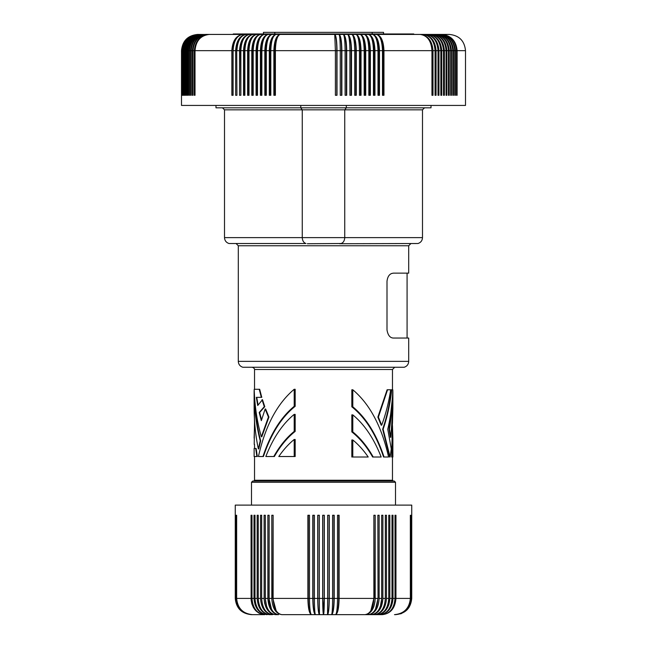 <?xml version="1.0" encoding="UTF-8"?>
<svg xmlns="http://www.w3.org/2000/svg" width="647" height="647" viewBox="0 0 647 647"><rect width="100%" height="100%" fill="white"/><g stroke="black" fill="none" stroke-linecap="round" stroke-linejoin="round"><path stroke-width="0.97" d="M300.782 105.429L300.782 107.814L215.985 107.814L215.985 105.429M300.782 107.814L346.323 107.814L346.323 105.429M300.709 107.814L302.254 109.836L302.254 237.635C302.481 240.813 303.71 242.779 305.95 243.515L229.022 243.515C226.191 242.568 224.687 240.611 224.509 237.635L224.509 109.836L344.746 109.836L346.291 107.814L431.015 107.814L431.015 105.429M422.491 109.836L344.746 109.836L344.746 237.635L422.491 237.635L422.491 109.836L424.521 107.814M271.489 609.126L268.966 598.418L271.805 598.418L271.805 515.255L273.123 515.255L273.123 598.418C273.641 608.285 276.552 613.696 281.849 614.65L368.386 614.65L365.151 614.65L368.539 613.704L371.524 610.97L373.772 606.765L375.009 601.589M379.053 614.472L382.603 613.097L386.138 609.903L388.879 604.638L389.842 598.418L391.993 598.418C391.265 608.285 387.205 613.696 379.813 614.65L377.201 614.65L379.813 614.65C387.82 613.696 392.219 608.285 393.004 598.418L395.01 598.418C394.249 608.285 389.995 613.696 382.248 614.65L379.813 614.65L382.248 614.65C390.562 613.696 395.131 608.285 395.948 598.418L410.352 598.418L410.352 515.255L410.619 598.418C409.664 608.285 404.286 613.696 394.492 614.65L395.058 614.65C404.901 613.696 410.303 608.285 411.274 598.418L411.549 515.255L411.735 598.418L411.743 505.113L235.257 505.113L235.265 598.418C236.228 608.285 241.638 613.696 251.489 614.65L252.508 614.65C242.876 613.696 237.595 608.285 236.648 598.418L251.052 598.418C251.869 608.285 256.438 613.696 264.752 614.65L252.508 614.65L264.752 614.65C257.005 613.696 252.751 608.285 251.99 598.418L251.99 515.255L251.052 515.255L251.99 515.255M258.242 515.255L258.242 598.418C258.929 608.285 262.779 613.696 269.799 614.65L272.581 614.65L269.799 614.65C262.124 613.696 257.91 608.285 257.158 598.418L257.158 515.255L258.242 515.255L257.158 515.255M258.242 598.418L260.531 598.418C261.251 608.285 265.262 613.696 272.581 614.65C265.966 613.696 262.326 608.285 261.679 598.418L264.105 598.418C264.785 608.285 268.586 613.696 275.517 614.65L278.614 614.65L275.517 614.65C269.322 613.696 265.925 608.285 265.319 598.418L265.319 515.255L265.27 598.418L267.866 598.418L269.395 606.765M377.816 611.916L373.707 614.335L368.386 614.65L377.201 614.65C384.876 613.696 389.09 608.285 389.842 598.418L389.842 515.255L388.758 515.255L389.842 515.255M411.549 598.418C410.594 608.285 405.208 613.696 395.398 614.65L395.511 614.65C405.362 613.696 410.772 608.285 411.735 598.418M276.148 610.703L272.824 598.418L307.891 598.418C308.101 608.285 309.274 613.696 311.417 614.65C310.245 613.696 309.606 608.285 309.492 598.418L312.792 598.418L312.792 515.255L314.41 515.255L314.41 598.418C314.466 608.285 314.806 613.696 315.421 614.65L319.456 614.65C318.486 613.073 317.976 607.662 317.912 598.418L317.912 515.255M235.451 598.418L235.726 598.418C236.697 608.285 242.099 613.696 251.942 614.65C242.204 613.696 236.867 608.285 235.912 598.418L236.381 598.418C237.336 608.285 242.714 613.696 252.508 614.65L251.602 614.65C241.792 613.696 236.406 608.285 235.451 598.418L235.451 515.255M395.511 505.113L395.511 482.274L251.489 482.274L251.489 505.113M380.379 606.368L381.73 598.418L379.134 598.418C378.495 608.285 374.912 613.696 368.386 614.65C374.912 613.696 378.495 608.285 379.134 598.418L379.134 515.255L377.864 515.255L378.034 598.418L377.864 515.255M385.321 598.418L385.321 515.255L386.469 515.255L386.469 598.418C385.749 608.285 381.738 613.696 374.419 614.65C381.034 613.696 384.674 608.285 385.321 598.418L382.895 598.418C382.215 608.285 378.414 613.696 371.483 614.65C377.678 613.696 381.075 608.285 381.681 598.418L381.681 515.255L382.895 515.255L382.878 599.219L381.544 606.069L378.277 611.455M384.431 607.444L382.935 609.903M381.107 611.916L379.029 613.413M395.454 614.642L395.058 614.65C404.796 613.696 410.133 608.285 411.088 598.418L411.088 515.255L411.274 598.418M409.001 607.444L406.979 609.903M401.722 613.413L400.525 613.857M411.646 598.418C410.675 608.285 405.265 613.696 395.398 614.65M410.352 598.418C409.405 608.285 404.124 613.696 394.492 614.65M395.948 598.418L395.948 515.255L395.01 515.255L395.948 515.255M391.993 598.418L391.993 515.255L393.004 515.255L391.993 515.255M393.004 515.255L393.004 598.418C392.219 608.285 387.82 613.696 379.813 614.65M395.01 598.418L395.01 515.255M386.469 598.418L388.758 598.418C388.071 608.285 384.221 613.696 377.201 614.65M388.758 598.418L388.758 515.255M385.321 515.255L386.469 515.255M381.681 515.255L381.73 598.418M375.511 609.126L378.034 598.418M370.852 610.703L373.877 598.418C373.359 608.285 370.448 613.696 365.151 614.65C371.257 613.696 374.605 608.285 375.195 598.418L377.864 598.418C377.298 608.285 374.144 613.696 368.386 614.65M375.195 598.418L375.195 515.255L373.877 515.255L374.176 598.418M335.583 614.65C337.564 613.073 338.616 607.662 338.745 598.418L337.508 598.418C337.394 608.285 336.755 613.696 335.583 614.65C337.726 613.696 338.899 608.285 339.109 598.418L373.877 598.418L373.877 515.255M339.109 598.418L339.109 515.255L338.033 515.255M338.745 598.418L338.745 515.255M333.933 598.418L332.59 598.418C332.534 608.285 332.194 613.696 331.579 614.65C333.051 613.073 333.836 607.662 333.933 598.418L333.933 515.255M328.369 515.255L329.266 515.255L329.266 598.418C329.161 608.285 328.587 613.696 327.544 614.65C328.514 613.073 329.024 607.662 329.088 598.418L329.088 515.255M329.266 598.418L332.59 598.418L332.59 515.255L334.208 515.255L334.208 598.418C334.046 608.285 333.173 613.696 331.579 614.65M333.213 515.255L332.59 515.255M329.088 598.418L327.649 598.418L327.544 614.65M334.208 598.418L337.508 598.418L337.508 515.255M312.792 598.418C312.954 608.285 313.827 613.696 315.421 614.65C313.949 613.073 313.164 607.662 313.067 598.418L317.734 598.418L317.734 515.255L319.351 515.255L319.351 598.418L322.691 598.418L322.691 515.255L324.309 515.255L324.309 598.418C324.26 608.285 323.993 613.696 323.5 614.65L324.228 598.418L324.228 515.255M324.309 598.418L327.649 598.418L327.649 515.255M324.228 598.418L322.772 598.418L322.772 515.255M317.734 598.418C317.839 608.285 318.413 613.696 319.456 614.65L319.351 598.418L317.912 598.418M318.631 515.255L319.351 515.255M313.787 515.255L314.41 515.255M313.067 598.418L313.067 515.255M311.417 614.65C309.436 613.073 308.384 607.662 308.255 598.418L309.492 598.418L309.492 515.255L308.967 515.255M307.891 598.418L307.891 515.255L309.492 515.255M308.255 598.418L308.255 515.255M273.123 515.255L272.824 598.418M322.691 598.418C322.74 608.285 323.007 613.696 323.5 614.65L322.772 598.418M269.136 515.255L267.866 515.255L267.866 598.418C268.505 608.285 272.088 613.696 278.614 614.65C272.856 613.696 269.702 608.285 269.136 598.418L269.136 515.255L268.966 598.418M270.147 612.741L266.03 607.444L264.599 603.141L264.122 599.219L264.105 515.255L265.319 515.255M271.805 598.418C272.395 608.285 275.743 613.696 281.849 614.65M266.621 606.368L265.27 598.418M261.679 598.418L261.679 515.255L260.531 515.255L261.679 515.255M255.007 515.255L255.007 598.418C255.735 608.285 259.795 613.696 267.187 614.65C259.18 613.696 254.781 608.285 253.996 598.418L253.996 515.255L255.007 515.255L253.996 515.255M258.905 613.097L256.058 610.97L253.365 607.444L251.853 603.894L251.117 600.012L251.052 515.255M236.648 598.418L236.648 515.255M260.531 598.418L260.531 515.255M235.726 598.418L235.726 515.255M235.912 598.418L235.912 515.255M236.381 598.418L236.381 515.255M251.489 614.65C241.638 613.696 236.228 608.285 235.265 598.418L235.354 598.418C236.325 608.285 241.735 613.696 251.602 614.65M235.354 598.418L235.354 515.255M251.74 614.634L252.508 614.65M259.512 613.413L264.752 614.65M254.999 604.638L258.331 610.444L263.353 613.954M266.548 614.634L267.187 614.65M266.127 613.954L268.562 614.569M269.184 614.634L269.799 614.65M270.64 613.097L273.851 614.472M307.357 243.725L341.05 243.515C343.29 242.779 344.519 240.813 344.746 237.635L224.509 237.635M339.643 243.725L417.978 243.515C420.809 242.568 422.313 240.611 422.491 237.635M238.298 361.374L408.702 361.374C408.516 364.35 407.012 366.315 404.189 367.253L242.811 367.253C239.988 366.315 238.484 364.35 238.298 361.374L238.298 245.755L408.702 245.755L410.724 243.725M402.612 273.139L393.416 273.139L408.702 273.139L408.702 245.755M408.702 361.374L408.702 338.049L393.416 338.049C390.028 337.936 387.893 335.235 387.003 329.938L387.003 281.251C387.545 276.94 389.179 274.328 391.904 273.414L393.416 273.139M407.076 273.139L407.076 338.049M352.801 389.777C369.809 404.076 381.73 426.486 388.564 457.008L383.566 457.008C376.053 434.452 365.474 417.719 351.831 406.809L351.831 389.777L352.801 389.777L352.801 406.809L351.831 406.809M390.804 437.291L389.47 429.22L392.017 410.853L392.875 392.017L392.875 408.152L390.804 437.291L390.384 437.291L389.041 429.22L392.373 398.423M392.058 457.008L392.875 438.634L392.866 457.008L391.645 457.008L392.47 421.132M352.801 439.976L351.831 439.976L351.831 457.008L368.208 457.008C363.501 450.158 358.365 444.481 352.801 439.976L352.801 457.008M392.875 392.017L392.794 389.777C392.397 403.413 390.723 416.563 387.763 429.22L391.289 448.945L390.109 457.008L389.68 457.008L382.66 429.22C386.882 416.959 389.761 403.809 391.298 389.777L391.71 389.777C390.181 403.793 387.327 416.943 383.129 429.22L382.66 429.22M387.553 389.777L390.675 389.777C388.774 402.418 385.782 414.217 381.681 425.184L381.204 425.184L377.864 417.121L387.108 389.777L387.553 389.777L378.382 417.121L377.864 417.121M372.64 457.008C366.598 446.422 359.659 438.059 351.831 431.913L351.831 414.881L352.801 414.881C364.471 424.448 373.926 438.496 381.172 457.008L372.64 457.008M392.875 408.152L392.47 423.397M389.47 429.22L389.041 429.22M390.109 457.008L383.129 429.22M392.875 438.634L392.47 425.653M381.681 425.184L378.382 417.121M392.794 389.777L391.71 389.777M384.027 457.008C376.643 434.638 366.234 417.897 352.801 406.809M352.801 414.881L352.801 431.913L351.831 431.913M373.214 457.008C367.286 446.511 360.476 438.14 352.801 431.913M395.511 482.274L394.298 481.061L252.702 481.061L251.489 482.274M254.53 420.631L254.222 444.416M254.627 397.921C255.112 412.875 257.134 427.174 260.676 440.825L258.768 448.897L258.339 448.897C255.549 435.577 254.142 421.828 254.125 407.659L254.53 422.895M295.169 439.483L295.169 456.515L278.792 456.515C283.499 449.665 288.635 443.988 294.199 439.483L295.169 439.483M294.199 389.284L295.169 389.284L295.169 406.316C281.526 417.226 270.947 433.959 263.434 456.515L258.436 456.515C265.27 425.993 277.191 403.582 294.199 389.284L294.199 406.316L295.169 406.316M255.711 448.444L256.123 448.444L257.32 456.515L254.125 456.515L254.125 448.444L255.711 448.444L256.891 456.515M261.331 397.347L259.237 389.284L259.673 389.284L261.784 397.347L256.325 397.347L257.724 405.507L262.48 399.684L264.777 406.672L259.649 412.495L261.558 419.871M256.746 397.347L258.048 404.965M262.019 399.684L264.3 406.672L259.212 412.495L261.331 420.655L265.149 409.001L265.634 409.001L268.934 417.072L261.784 436.79L261.331 436.79C257.077 421.804 254.7 405.96 254.206 389.284L254.125 391.524C254.158 408.702 256.196 425.136 260.231 440.825L260.676 440.825M295.169 414.379L295.169 431.412C287.341 437.566 280.402 445.929 274.36 456.515L265.828 456.515C273.074 438.003 282.529 423.955 294.199 414.379L295.169 414.379M265.149 409.001L268.424 417.072L261.331 436.79M268.424 417.072L268.934 417.072M294.199 414.379L294.199 431.412C286.524 437.647 279.714 446.018 273.786 456.515M294.199 431.412L295.169 431.412M259.212 412.495L259.649 412.495M264.3 406.672L264.777 406.672M294.199 406.316C280.766 417.404 270.357 434.137 262.973 456.515M294.199 439.483L294.199 456.515M260.231 440.825L258.339 448.897M254.53 425.16L254.125 438.14M254.125 391.524L254.125 407.659M259.237 389.284L254.206 389.284M235.783 39.491A15.779 10.708 -90 0 0 232.96 50.159A15.779 10.708 -90 0 0 232.969 50.66L232.969 95.287L231.852 95.287L231.852 50.66C232.508 40.793 236.179 35.383 242.876 34.428L264.405 34.428C259.342 35.383 256.56 40.793 256.066 50.66L256.066 95.287L257.498 95.287L257.498 50.66L260.409 50.66C260.878 40.793 263.491 35.383 268.262 34.428C264.38 35.383 262.245 40.793 261.865 50.66L264.825 50.66C265.27 40.793 267.721 35.383 272.193 34.428C268.618 35.383 266.661 40.793 266.313 50.66L269.314 50.66C269.726 40.793 272.015 35.383 276.172 34.428C272.921 35.383 271.142 40.793 270.818 50.66L270.009 50.66A15.779 6.656 -90 0 1 270.009 50.159A15.779 6.656 -90 0 1 274.498 35.245M252.694 95.287L252.694 50.66L253.203 50.66L253.203 95.287L251.796 95.287L251.796 50.66C252.322 40.793 255.266 35.383 260.612 34.428C256.115 35.383 253.648 40.793 253.203 50.66L256.066 50.66M261.202 95.287L261.202 50.66L261.865 50.66L261.849 95.287M456.539 95.287L457.097 95.287L456.539 95.287L456.539 50.66C455.65 40.793 450.668 35.383 441.586 34.428C451.008 35.383 456.175 40.793 457.097 50.66L465.5 50.66C464.538 40.801 459.127 35.391 449.269 34.428L280.216 34.428C276.366 35.383 274.247 40.793 273.867 50.66L273.867 95.287L275.396 95.287L275.396 50.66L274.514 50.66A15.779 6.163 -90 0 1 274.506 50.159A15.779 6.163 -90 0 1 278.873 35.075M256.908 95.287L256.908 50.66L257.498 50.66C257.91 40.793 260.207 35.383 264.405 34.428L280.216 34.428C277.288 35.383 275.679 40.793 275.396 50.66L336.78 50.66A15.779 2.192 -90 0 0 336.78 50.159A15.779 2.192 -90 0 0 334.774 34.445M274.514 95.287L274.514 50.66M269.314 50.66L269.314 95.287L270.818 95.287L270.818 50.66L273.867 50.66M232.969 50.66L235.645 50.66C236.276 40.793 239.811 35.383 246.248 34.428C240.587 35.383 237.481 40.793 236.923 50.66L239.536 50.66C240.142 40.793 243.531 35.383 249.71 34.428C244.331 35.383 241.38 40.793 240.854 50.66L240.563 50.66A15.779 9.883 -90 0 1 240.563 50.159A15.779 9.883 -90 0 1 244.34 37.752M233.098 95.287L233.098 50.66C233.68 40.793 236.939 35.383 242.876 34.428L226.976 34.428M236.713 50.66L236.923 95.287L236.713 50.66A15.779 10.295 -90 0 1 236.705 50.159A15.779 10.295 -90 0 1 240.069 38.505M235.645 50.66L235.645 95.287L236.923 95.287M239.536 50.66L239.536 95.287L240.854 95.287L240.854 50.66L243.531 50.66C244.113 40.793 247.356 35.383 253.268 34.428C248.173 35.383 245.375 40.793 244.881 50.66L244.517 50.66A15.779 9.454 -90 0 1 244.509 50.159A15.779 9.454 -90 0 1 248.61 37.162M240.563 50.66L240.854 95.287M243.531 50.66L243.531 95.287L244.881 95.287L244.881 50.66L247.623 50.66C248.173 40.793 251.262 35.383 256.899 34.428C252.104 35.383 249.467 40.793 248.998 50.66L251.796 50.66M244.517 95.287L244.517 50.66M248.561 95.287L248.561 50.66L248.998 50.66L248.998 95.287L247.623 95.287L247.623 50.66M248.561 50.66A15.779 9.009 -90 0 1 248.553 50.159A15.779 9.009 -90 0 1 252.88 36.685M256.908 50.66A15.779 8.096 -90 0 1 256.899 50.159A15.779 8.096 -90 0 1 261.477 35.957M260.409 50.66L260.409 95.287L261.865 95.287M261.202 50.66A15.779 7.627 -90 0 1 261.202 50.159A15.779 7.627 -90 0 1 265.804 35.682M264.825 50.66L264.825 95.287L266.313 95.287L266.313 50.66L265.569 50.66A15.779 7.149 -90 0 1 265.569 50.159A15.779 7.149 -90 0 1 270.147 35.439M265.569 95.287L265.569 50.66M270.009 95.287L270.009 50.66M437.607 34.428L409.583 34.428M205.414 34.428L237.538 34.428M446.94 34.428L446.034 34.428M395.382 34.428L290.325 34.428M433.005 50.66C432.228 40.793 427.902 35.383 420.024 34.428C427.271 35.383 431.25 40.793 431.961 50.66L431.961 95.287L433.005 95.287L433.005 50.66L435.051 50.66C434.323 40.793 430.223 35.383 422.75 34.428C430.821 35.383 435.261 40.793 436.054 50.66L438.011 50.66C437.259 40.793 433.037 35.383 425.346 34.428C433.619 35.383 438.156 40.793 438.965 50.66L440.842 50.66C440.065 40.793 435.73 35.383 427.829 34.428C436.28 35.383 440.914 40.793 441.747 50.66L443.527 50.66C442.726 40.793 438.286 35.383 430.19 34.428C438.803 35.383 443.535 40.793 444.384 50.66L446.066 50.66C445.257 40.793 440.704 35.383 432.422 34.428C441.197 35.383 446.018 40.793 446.875 50.66L448.46 50.66C447.635 40.793 442.985 35.383 434.517 34.428C443.446 35.383 448.347 40.793 449.228 50.66L450.708 50.66C449.867 40.793 445.128 35.383 436.49 34.428C445.557 35.383 450.538 40.793 451.42 50.66L452.811 50.66C451.946 40.793 447.117 35.383 438.326 34.428C447.522 35.383 452.568 40.793 453.474 50.66L454.752 50.66C453.879 40.793 448.969 35.383 440.025 34.428C449.341 35.383 454.453 40.793 455.367 50.66L456.539 50.66M383.194 95.287L383.194 50.66L382.482 50.66C382.118 40.793 380.088 35.383 376.392 34.428C380.986 35.383 383.501 40.793 383.954 50.66L431.961 50.66M182.697 95.287L182.697 50.66L183.158 50.66C184.12 40.793 189.498 35.383 199.308 34.428C189.652 35.383 184.355 40.793 183.408 50.66L183.983 50.66C184.937 40.793 190.299 35.383 200.06 34.428C190.493 35.383 185.236 40.793 184.298 50.66L184.977 50.66C185.932 40.793 191.261 35.383 200.966 34.428C191.48 35.383 186.271 40.793 185.341 50.66L186.134 50.66C187.08 40.793 192.369 35.383 202.018 34.428C192.628 35.383 187.476 40.793 186.554 50.66L187.452 50.66C188.39 40.793 193.647 35.383 203.207 34.428C193.93 35.383 188.835 40.793 187.929 50.66L188.932 50.66C189.862 40.793 195.07 35.383 204.549 34.428C195.386 35.383 190.364 40.793 189.466 50.66L190.574 50.66C191.496 40.793 196.648 35.383 206.021 34.428C196.995 35.383 192.038 40.793 191.156 50.66L192.377 50.66C193.283 40.793 198.37 35.383 207.638 34.428C198.758 35.383 193.882 40.793 193.008 50.66L194.335 50.66C195.232 40.793 200.246 35.383 209.393 34.428C200.667 35.383 195.871 40.793 195.014 50.66L231.852 50.66M182.494 95.287L182.494 50.66C183.457 40.793 188.859 35.383 198.694 34.428C188.981 35.383 183.651 40.793 182.697 50.66M252.694 50.66A15.779 8.557 -90 0 1 252.686 50.159A15.779 8.557 -90 0 1 257.174 36.289M382.539 95.287L383.954 95.287L383.954 50.66M383.194 50.66A15.779 7.343 -90 0 0 383.194 50.159A15.779 7.343 -90 0 0 378.6 35.536M182.147 95.287L182.147 50.66C183.101 40.793 188.463 35.383 198.233 34.428C188.382 35.383 182.964 40.793 182.001 50.66L181.5 50.66L181.5 105.429L465.5 105.429L465.5 50.66M457.097 95.287L457.097 50.66M455.367 95.287L454.752 95.287L455.367 95.287L455.367 50.66M454.752 95.287L454.752 50.66M453.474 95.287L452.811 95.287L453.474 95.287L453.474 50.66M452.811 95.287L452.811 50.66M451.42 95.287L450.708 95.287L451.42 95.287L451.42 50.66M450.708 95.287L450.708 50.66M448.46 50.66L448.46 95.287L449.228 95.287L449.228 50.66M446.066 50.66L446.066 95.287L446.875 95.287L446.875 50.66M443.527 50.66L443.527 95.287L444.384 95.287L444.384 50.66M440.842 50.66L440.842 95.287L441.747 95.287L441.747 50.66M438.011 50.66L438.011 95.287L438.965 95.287L438.965 50.66M435.051 50.66L435.051 95.287L436.054 95.287L436.054 50.66M378.778 95.287L378.778 50.66L377.994 50.66C377.662 40.793 375.81 35.383 372.429 34.428C376.716 35.383 379.069 40.793 379.49 50.66L382.482 50.66L382.482 95.287M337.006 50.66C336.869 40.793 336.117 35.383 334.75 34.428L335.389 50.66L335.389 95.287L337.006 95.287L337.006 50.66L341.584 50.66A15.779 2.734 -90 0 0 341.584 50.159A15.779 2.734 -90 0 0 339.149 34.477M378.115 95.287L379.49 95.287L379.49 50.66M377.994 95.287L377.994 50.66L374.961 50.66C374.573 40.793 372.389 35.383 368.41 34.428C371.467 35.383 373.149 40.793 373.448 50.66L374.306 50.66A15.779 6.365 -90 0 0 374.306 50.159A15.779 6.365 -90 0 0 369.882 35.14M378.778 50.66A15.779 6.858 -90 0 0 378.786 50.159A15.779 6.858 -90 0 0 374.249 35.318M373.626 95.287L374.961 95.287L374.961 50.66M374.306 95.287L374.306 50.66M373.448 95.287L373.448 50.66L370.375 50.66C370.019 40.793 368.006 35.383 364.342 34.428C367.067 35.383 368.572 40.793 368.839 50.66L369.769 50.66A15.779 5.863 -90 0 0 369.769 50.159A15.779 5.863 -90 0 0 365.506 34.987M369.081 95.287L370.375 95.287L370.375 50.66M368.839 95.287L368.839 50.66L365.733 50.66C365.401 40.793 363.565 35.383 360.217 34.428C362.619 35.383 363.946 40.793 364.18 50.66L365.175 50.66A15.779 5.354 -90 0 0 365.175 50.159A15.779 5.354 -90 0 0 361.123 34.857M369.769 95.287L369.769 50.66M364.479 95.287L365.733 95.287L365.733 50.66M364.18 95.287L364.18 50.66L361.034 50.66C360.735 40.793 359.077 35.383 356.052 34.428C358.123 35.383 359.263 40.793 359.465 50.66L360.533 50.66A15.779 4.836 -90 0 0 360.533 50.159A15.779 4.836 -90 0 0 356.723 34.744M365.175 95.287L365.175 50.66M360.533 95.287L360.533 50.66M356.295 50.66L356.295 95.287L354.718 95.287L354.718 50.66C354.54 40.793 353.585 35.383 351.847 34.428C354.548 35.383 356.028 40.793 356.295 50.66L359.465 50.66L359.465 95.287L361.034 95.287L361.034 50.66M351.515 50.66L351.515 95.287L349.922 95.287L349.922 50.66C349.784 40.793 349.016 35.383 347.609 34.428C349.978 35.383 351.281 40.793 351.515 50.66L355.85 50.66A15.779 4.319 -90 0 0 355.85 50.159A15.779 4.319 -90 0 0 352.324 34.655M355.85 95.287L355.85 50.66M351.119 95.287L351.119 50.66L346.703 50.66C346.509 40.793 345.385 35.383 343.347 34.428C344.414 35.383 344.997 40.793 345.102 50.66L346.363 50.66A15.779 3.267 -90 0 0 346.363 50.159A15.779 3.267 -90 0 0 343.533 34.526M351.119 50.66A15.779 3.793 -90 0 0 351.127 50.159A15.779 3.793 -90 0 0 347.924 34.582M341.867 50.66L341.867 95.287L340.257 95.287L340.257 50.66C340.185 40.793 339.78 35.383 339.052 34.428C340.759 35.383 341.697 40.793 341.867 50.66L345.102 50.66L345.102 95.287L346.703 95.287L346.703 50.66M346.363 95.287L346.363 50.66M341.584 95.287L341.584 50.66M336.78 95.287L336.78 50.66M182.001 95.287L182.001 50.66M195.014 95.287L194.335 95.287L195.014 95.287L195.014 50.66M194.335 95.287L194.335 50.66M192.377 95.287L193.008 95.287L192.377 95.287L192.377 50.66M193.008 95.287L193.008 50.66M190.574 95.287L191.156 95.287L190.574 95.287L190.574 50.66M191.156 95.287L191.156 50.66M189.466 95.287L188.932 95.287L189.466 95.287L189.466 50.66M188.932 95.287L188.932 50.66M187.452 95.287L187.929 95.287L187.452 95.287L187.452 50.66M187.929 95.287L187.929 50.66M186.134 50.66L186.134 95.287L186.554 95.287L186.554 50.66M185.341 95.287L185.341 50.66M184.977 95.287L184.977 50.66M183.983 95.287L183.983 50.66M184.298 95.287L184.298 50.66M183.158 95.287L183.158 50.66M183.408 95.287L183.408 50.66M233.227 34.428L233.227 33.976L413.773 33.976L413.773 34.428M263.458 33.976L263.458 32.35L383.542 32.35L383.542 33.976L383.542 32.35M410.619 598.418L411.088 598.418M255.007 598.418L257.158 598.418M251.99 598.418L253.996 598.418M394.5 367.464L392.47 369.494L254.53 369.494L254.53 389.284M392.47 457.008L392.47 480.252L254.53 480.252L254.53 456.515M274.813 33.976L274.813 32.35M372.187 33.976L372.187 32.35M224.509 109.836L222.479 107.814M392.47 369.494L392.47 389.777M393.279 481.061L392.47 480.252M254.53 444.416L254.53 448.444M254.53 480.252L253.721 481.061M238.298 245.755L236.276 243.725M254.53 369.494C255.314 369.388 252.484 366.687 252.5 367.464M181.5 50.66C182.462 40.801 187.873 35.391 197.731 34.428"/></g></svg>
